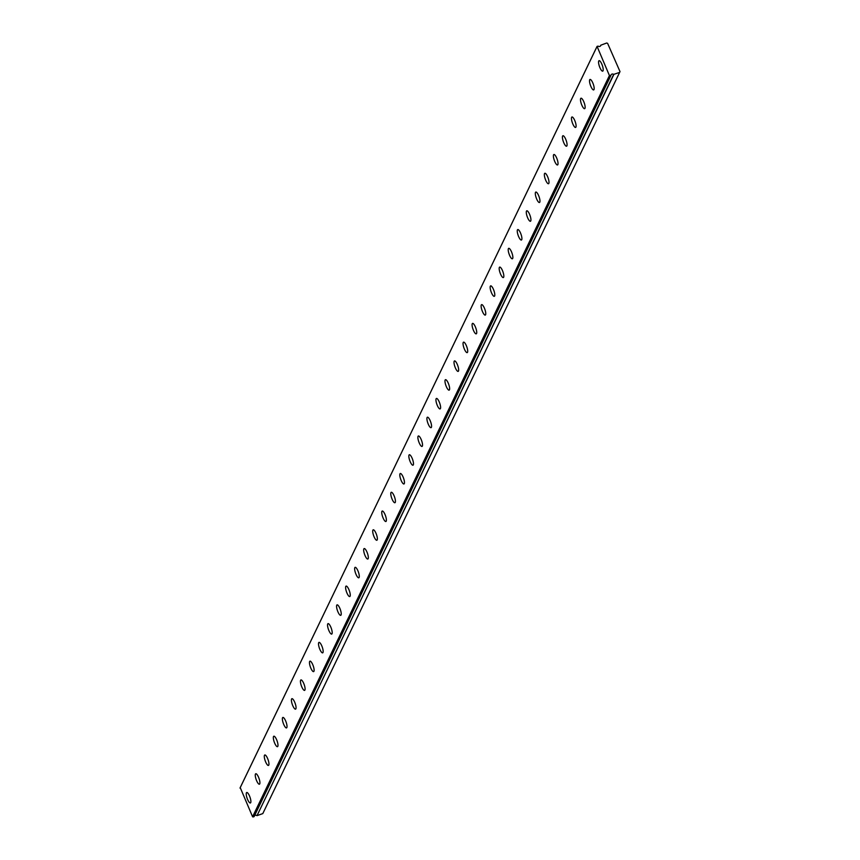<?xml version="1.0" encoding="UTF-8"?>
<svg xmlns="http://www.w3.org/2000/svg" width="860" height="860" viewBox="0 0 860 860"><rect width="100%" height="100%" fill="white"/><g stroke="black" fill="none" stroke-linecap="round" stroke-linejoin="round"><path stroke-width="1.29" d="M253.99 816.699L252.593 816.763L240.22 787.599L597.066 46.397L598.13 46.128A1.731 1.602 25.7 0 0 600.85 45.172L606.73 43L607.622 43.387L619.995 71.573L619.63 72.401L613.674 74.39A1.731 1.602 25.7 0 0 610.955 75.347L254.098 816.602L610.901 75.444M603.032 70.821A5.536 1.526 -109.3 0 0 602.064 64.715A5.536 1.526 -109.3 0 0 599.044 60.694A5.536 1.526 -109.3 0 0 598.732 61.017A5.536 1.526 -109.3 0 0 599.699 67.123A5.536 1.526 -109.3 0 0 602.709 71.144A5.536 1.526 -109.3 0 0 603.032 70.821M250.712 802.638A5.536 1.526 -109.3 0 0 249.744 796.532A5.536 1.526 -109.3 0 0 246.723 792.511A5.536 1.526 -109.3 0 0 246.411 792.834A5.536 1.526 -109.3 0 0 247.379 798.94A5.536 1.526 -109.3 0 0 250.389 802.961A5.536 1.526 -109.3 0 0 250.712 802.638M259.741 783.879A5.536 1.526 -109.3 0 0 258.774 777.773A5.536 1.526 -109.3 0 0 255.764 773.753A5.536 1.526 -109.3 0 0 255.441 774.075A5.536 1.526 -109.3 0 0 256.409 780.181A5.536 1.526 -109.3 0 0 259.43 784.202A5.536 1.526 -109.3 0 0 259.741 783.879M268.782 765.11A5.536 1.526 -109.3 0 0 267.815 759.004A5.536 1.526 -109.3 0 0 264.794 754.983A5.536 1.526 -109.3 0 0 264.471 755.306A5.536 1.526 -109.3 0 0 265.439 761.412A5.536 1.526 -109.3 0 0 268.46 765.432A5.536 1.526 -109.3 0 0 268.782 765.11M277.812 746.351A5.536 1.526 -109.3 0 0 276.845 740.245A5.536 1.526 -109.3 0 0 273.824 736.225A5.536 1.526 -109.3 0 0 273.512 736.547A5.536 1.526 -109.3 0 0 274.48 742.653A5.536 1.526 -109.3 0 0 277.5 746.673A5.536 1.526 -109.3 0 0 277.812 746.351M286.842 727.582A5.536 1.526 -109.3 0 0 285.875 721.476A5.536 1.526 -109.3 0 0 282.865 717.455A5.536 1.526 -109.3 0 0 282.542 717.778A5.536 1.526 -109.3 0 0 283.51 723.883A5.536 1.526 -109.3 0 0 286.531 727.904A5.536 1.526 -109.3 0 0 286.842 727.582M295.883 708.812A5.536 1.526 -109.3 0 0 294.915 702.717A5.536 1.526 -109.3 0 0 291.895 698.696A5.536 1.526 -109.3 0 0 291.583 699.019A5.536 1.526 -109.3 0 0 292.55 705.114A5.536 1.526 -109.3 0 0 295.56 709.134A5.536 1.526 -109.3 0 0 295.883 708.812M304.913 690.053A5.536 1.526 -109.3 0 0 303.945 683.947A5.536 1.526 -109.3 0 0 300.925 679.927A5.536 1.526 -109.3 0 0 300.613 680.249A5.536 1.526 -109.3 0 0 301.581 686.355A5.536 1.526 -109.3 0 0 304.601 690.376A5.536 1.526 -109.3 0 0 304.913 690.053M313.943 671.284A5.536 1.526 -109.3 0 0 312.975 665.188A5.536 1.526 -109.3 0 0 309.965 661.168A5.536 1.526 -109.3 0 0 309.643 661.49A5.536 1.526 -109.3 0 0 310.611 667.586A5.536 1.526 -109.3 0 0 313.631 671.606A5.536 1.526 -109.3 0 0 313.943 671.284M322.984 652.525A5.536 1.526 -109.3 0 0 322.016 646.419A5.536 1.526 -109.3 0 0 318.995 642.399A5.536 1.526 -109.3 0 0 318.684 642.721A5.536 1.526 -109.3 0 0 319.651 648.827A5.536 1.526 -109.3 0 0 322.661 652.847A5.536 1.526 -109.3 0 0 322.984 652.525M332.014 633.755A5.536 1.526 -109.3 0 0 331.046 627.66A5.536 1.526 -109.3 0 0 328.036 623.64A5.536 1.526 -109.3 0 0 327.714 623.962A5.536 1.526 -109.3 0 0 328.681 630.058A5.536 1.526 -109.3 0 0 331.702 634.078A5.536 1.526 -109.3 0 0 332.014 633.755M341.054 614.997A5.536 1.526 -109.3 0 0 340.087 608.891A5.536 1.526 -109.3 0 0 337.066 604.87A5.536 1.526 -109.3 0 0 336.744 605.193A5.536 1.526 -109.3 0 0 337.711 611.299A5.536 1.526 -109.3 0 0 340.732 615.319A5.536 1.526 -109.3 0 0 341.054 614.997M350.084 596.227A5.536 1.526 -109.3 0 0 349.117 590.121A5.536 1.526 -109.3 0 0 346.096 586.101A5.536 1.526 -109.3 0 0 345.785 586.423A5.536 1.526 -109.3 0 0 346.752 592.529A5.536 1.526 -109.3 0 0 349.762 596.55A5.536 1.526 -109.3 0 0 350.084 596.227M359.114 577.468A5.536 1.526 -109.3 0 0 358.147 571.362A5.536 1.526 -109.3 0 0 355.137 567.342A5.536 1.526 -109.3 0 0 354.815 567.664A5.536 1.526 -109.3 0 0 355.782 573.77A5.536 1.526 -109.3 0 0 358.803 577.791A5.536 1.526 -109.3 0 0 359.114 577.468M368.155 558.699A5.536 1.526 -109.3 0 0 367.188 552.593A5.536 1.526 -109.3 0 0 364.167 548.572A5.536 1.526 -109.3 0 0 363.844 548.895A5.536 1.526 -109.3 0 0 364.812 555.001A5.536 1.526 -109.3 0 0 367.833 559.021A5.536 1.526 -109.3 0 0 368.155 558.699M377.185 539.929A5.536 1.526 -109.3 0 0 376.218 533.834A5.536 1.526 -109.3 0 0 373.197 529.814A5.536 1.526 -109.3 0 0 372.885 530.136A5.536 1.526 -109.3 0 0 373.853 536.231A5.536 1.526 -109.3 0 0 376.863 540.252A5.536 1.526 -109.3 0 0 377.185 539.929M386.215 521.171A5.536 1.526 -109.3 0 0 385.248 515.065A5.536 1.526 -109.3 0 0 382.238 511.044A5.536 1.526 -109.3 0 0 381.915 511.367A5.536 1.526 -109.3 0 0 382.883 517.473A5.536 1.526 -109.3 0 0 385.904 521.493A5.536 1.526 -109.3 0 0 386.215 521.171M395.256 502.401A5.536 1.526 -109.3 0 0 394.288 496.306A5.536 1.526 -109.3 0 0 391.268 492.285A5.536 1.526 -109.3 0 0 390.945 492.608A5.536 1.526 -109.3 0 0 391.913 498.703A5.536 1.526 -109.3 0 0 394.933 502.724A5.536 1.526 -109.3 0 0 395.256 502.401M404.286 483.642A5.536 1.526 -109.3 0 0 403.318 477.536A5.536 1.526 -109.3 0 0 400.298 473.516A5.536 1.526 -109.3 0 0 399.986 473.838A5.536 1.526 -109.3 0 0 400.954 479.944A5.536 1.526 -109.3 0 0 403.974 483.965A5.536 1.526 -109.3 0 0 404.286 483.642M413.316 464.873A5.536 1.526 -109.3 0 0 412.348 458.778A5.536 1.526 -109.3 0 0 409.338 454.757A5.536 1.526 -109.3 0 0 409.016 455.08A5.536 1.526 -109.3 0 0 409.983 461.175A5.536 1.526 -109.3 0 0 413.004 465.195A5.536 1.526 -109.3 0 0 413.316 464.873M422.357 446.114A5.536 1.526 -109.3 0 0 421.389 440.008A5.536 1.526 -109.3 0 0 418.368 435.988A5.536 1.526 -109.3 0 0 418.057 436.31A5.536 1.526 -109.3 0 0 419.024 442.416A5.536 1.526 -109.3 0 0 422.034 446.437A5.536 1.526 -109.3 0 0 422.357 446.114M431.387 427.345A5.536 1.526 -109.3 0 0 430.419 421.239A5.536 1.526 -109.3 0 0 427.398 417.218A5.536 1.526 -109.3 0 0 427.087 417.541A5.536 1.526 -109.3 0 0 428.054 423.647A5.536 1.526 -109.3 0 0 431.075 427.667A5.536 1.526 -109.3 0 0 431.387 427.345M440.427 408.586A5.536 1.526 -109.3 0 0 439.46 402.48A5.536 1.526 -109.3 0 0 436.439 398.459A5.536 1.526 -109.3 0 0 436.117 398.782A5.536 1.526 -109.3 0 0 437.084 404.888A5.536 1.526 -109.3 0 0 440.105 408.909A5.536 1.526 -109.3 0 0 440.427 408.586M449.457 389.816A5.536 1.526 -109.3 0 0 448.49 383.71A5.536 1.526 -109.3 0 0 445.469 379.69A5.536 1.526 -109.3 0 0 445.158 380.012A5.536 1.526 -109.3 0 0 446.125 386.118A5.536 1.526 -109.3 0 0 449.135 390.139A5.536 1.526 -109.3 0 0 449.457 389.816M458.487 371.058A5.536 1.526 -109.3 0 0 457.52 364.952A5.536 1.526 -109.3 0 0 454.51 360.931A5.536 1.526 -109.3 0 0 454.188 361.254A5.536 1.526 -109.3 0 0 455.155 367.36A5.536 1.526 -109.3 0 0 458.176 371.38A5.536 1.526 -109.3 0 0 458.487 371.058M467.528 352.288A5.536 1.526 -109.3 0 0 466.561 346.182A5.536 1.526 -109.3 0 0 463.54 342.162A5.536 1.526 -109.3 0 0 463.217 342.484A5.536 1.526 -109.3 0 0 464.185 348.59A5.536 1.526 -109.3 0 0 467.206 352.611A5.536 1.526 -109.3 0 0 467.528 352.288M476.558 333.519A5.536 1.526 -109.3 0 0 475.591 327.423A5.536 1.526 -109.3 0 0 472.57 323.403A5.536 1.526 -109.3 0 0 472.258 323.725A5.536 1.526 -109.3 0 0 473.226 329.821A5.536 1.526 -109.3 0 0 476.236 333.841A5.536 1.526 -109.3 0 0 476.558 333.519M485.588 314.76A5.536 1.526 -109.3 0 0 484.621 308.654A5.536 1.526 -109.3 0 0 481.611 304.633A5.536 1.526 -109.3 0 0 481.288 304.956A5.536 1.526 -109.3 0 0 482.256 311.062A5.536 1.526 -109.3 0 0 485.276 315.083A5.536 1.526 -109.3 0 0 485.588 314.76M494.629 295.99A5.536 1.526 -109.3 0 0 493.661 289.895A5.536 1.526 -109.3 0 0 490.641 285.875A5.536 1.526 -109.3 0 0 490.318 286.197A5.536 1.526 -109.3 0 0 491.286 292.292A5.536 1.526 -109.3 0 0 494.306 296.313A5.536 1.526 -109.3 0 0 494.629 295.99M503.659 277.232A5.536 1.526 -109.3 0 0 502.691 271.126A5.536 1.526 -109.3 0 0 499.671 267.105A5.536 1.526 -109.3 0 0 499.359 267.428A5.536 1.526 -109.3 0 0 500.327 273.534A5.536 1.526 -109.3 0 0 503.337 277.554A5.536 1.526 -109.3 0 0 503.659 277.232M512.689 258.462A5.536 1.526 -109.3 0 0 511.721 252.367A5.536 1.526 -109.3 0 0 508.712 248.336A5.536 1.526 -109.3 0 0 508.389 248.658A5.536 1.526 -109.3 0 0 509.356 254.764A5.536 1.526 -109.3 0 0 512.377 258.785A5.536 1.526 -109.3 0 0 512.689 258.462M521.73 239.703A5.536 1.526 -109.3 0 0 520.762 233.597A5.536 1.526 -109.3 0 0 517.741 229.577A5.536 1.526 -109.3 0 0 517.43 229.9A5.536 1.526 -109.3 0 0 518.397 236.005A5.536 1.526 -109.3 0 0 521.407 240.026A5.536 1.526 -109.3 0 0 521.73 239.703M530.76 220.934A5.536 1.526 -109.3 0 0 529.792 214.828A5.536 1.526 -109.3 0 0 526.771 210.807A5.536 1.526 -109.3 0 0 526.46 211.13A5.536 1.526 -109.3 0 0 527.427 217.236A5.536 1.526 -109.3 0 0 530.448 221.256A5.536 1.526 -109.3 0 0 530.76 220.934M539.79 202.175A5.536 1.526 -109.3 0 0 538.822 196.069A5.536 1.526 -109.3 0 0 535.812 192.049A5.536 1.526 -109.3 0 0 535.49 192.371A5.536 1.526 -109.3 0 0 536.457 198.477A5.536 1.526 -109.3 0 0 539.478 202.498A5.536 1.526 -109.3 0 0 539.79 202.175M548.831 183.406A5.536 1.526 -109.3 0 0 547.863 177.3A5.536 1.526 -109.3 0 0 544.842 173.279A5.536 1.526 -109.3 0 0 544.53 173.602A5.536 1.526 -109.3 0 0 545.498 179.708A5.536 1.526 -109.3 0 0 548.508 183.728A5.536 1.526 -109.3 0 0 548.831 183.406M557.861 164.636A5.536 1.526 -109.3 0 0 556.893 158.541A5.536 1.526 -109.3 0 0 553.872 154.52A5.536 1.526 -109.3 0 0 553.561 154.843A5.536 1.526 -109.3 0 0 554.528 160.938A5.536 1.526 -109.3 0 0 557.549 164.959A5.536 1.526 -109.3 0 0 557.861 164.636M566.901 145.877A5.536 1.526 -109.3 0 0 565.934 139.772A5.536 1.526 -109.3 0 0 562.913 135.751A5.536 1.526 -109.3 0 0 562.591 136.073A5.536 1.526 -109.3 0 0 563.558 142.179A5.536 1.526 -109.3 0 0 566.579 146.2A5.536 1.526 -109.3 0 0 566.901 145.877M575.931 127.108A5.536 1.526 -109.3 0 0 574.964 121.013A5.536 1.526 -109.3 0 0 571.943 116.992A5.536 1.526 -109.3 0 0 571.631 117.315A5.536 1.526 -109.3 0 0 572.599 123.41A5.536 1.526 -109.3 0 0 575.609 127.43A5.536 1.526 -109.3 0 0 575.931 127.108M584.961 108.349A5.536 1.526 -109.3 0 0 583.994 102.243A5.536 1.526 -109.3 0 0 580.984 98.223A5.536 1.526 -109.3 0 0 580.661 98.545A5.536 1.526 -109.3 0 0 581.629 104.651A5.536 1.526 -109.3 0 0 584.649 108.672A5.536 1.526 -109.3 0 0 584.961 108.349M594.002 89.58A5.536 1.526 -109.3 0 0 593.034 83.484A5.536 1.526 -109.3 0 0 590.014 79.464A5.536 1.526 -109.3 0 0 589.691 79.786A5.536 1.526 -109.3 0 0 590.659 85.882A5.536 1.526 -109.3 0 0 593.679 89.902A5.536 1.526 -109.3 0 0 594.002 89.58M610.837 75.497L609.428 75.562L597.066 46.397M613.674 74.39L257.032 815.624L262.794 813.603L619.63 72.401M256.839 815.592A1.731 1.602 25.7 0 0 254.549 815.667M240.004 788.093L596.851 46.891M609.428 75.562L252.593 816.763M609.966 75.798L253.13 817M257.032 815.624L613.879 74.422M600.43 46.032L600.85 45.172M610.933 75.4L254.098 816.602M600.861 45.118L600.409 46.042"/></g></svg>
